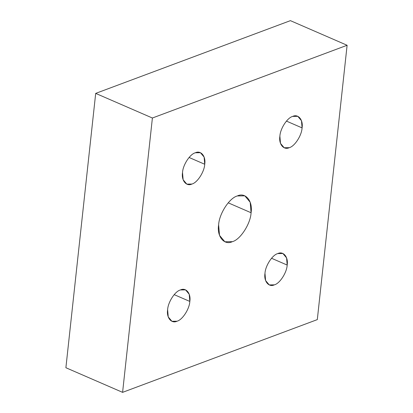 <?xml version="1.0" encoding="UTF-8"?>
<svg xmlns="http://www.w3.org/2000/svg" width="413" height="413" viewBox="0 0 413 413"><rect width="100%" height="100%" fill="white"/><g stroke="black" fill="none" stroke-linecap="round" stroke-linejoin="round"><path stroke-width="0.62" d="M286.436 121.102L302.079 127.896L301.475 120.72L297.804 116.332L292.683 116.404C287.267 117.757 280.226 128.634 279.885 136.187L280.489 143.363L284.165 147.751L289.286 147.678C294.696 146.326 301.738 135.449 302.079 127.896L286.436 121.102M189.077 157.472L204.724 164.266L204.12 157.09L200.444 152.702L195.323 152.774C189.908 154.126 182.871 165.004 182.525 172.557L183.135 179.732L186.805 184.121L191.926 184.048C197.342 182.696 204.378 171.818 204.724 164.266L189.077 157.472M174.178 294.639L189.825 301.433L189.216 294.257L185.545 289.874L180.424 289.941C175.009 291.294 167.972 302.177 167.626 309.724L168.236 316.9L171.906 321.288L177.027 321.216C182.443 319.863 189.479 308.986 189.825 301.433L174.178 294.639M271.532 258.27L287.18 265.063L286.57 257.888L282.9 253.505L277.779 253.572C272.363 254.924 265.327 265.807 264.981 273.354L265.59 280.53L269.261 284.918L274.382 284.846C279.797 283.494 286.834 272.616 287.18 265.063L271.532 258.27M228.203 202.819L251.078 212.747L250.19 202.256L244.826 195.845L237.336 195.948C229.421 197.925 219.133 213.831 218.627 224.873L219.515 235.364L224.884 241.775L232.369 241.672C240.289 239.695 250.577 223.789 251.078 212.747L228.203 202.819M347.111 45.27L317.308 319.61L122.594 392.35L65.889 367.73L122.594 392.35L152.397 118.01L95.692 93.39L65.889 367.73L95.692 93.39L152.397 118.01L347.111 45.27L290.406 20.65L347.111 45.27L152.397 118.01L122.594 392.35L317.308 319.61L347.111 45.27M290.406 20.65L95.692 93.39L290.406 20.65M218.627 224.873C219.133 213.831 229.421 197.925 237.336 195.948C245.477 191.926 253.035 201.167 251.078 212.747C250.577 223.789 240.289 239.695 232.369 241.672C224.233 245.694 216.675 236.453 218.627 224.873M264.981 273.354C265.327 265.807 272.363 254.924 277.779 253.572C283.349 250.825 288.517 257.144 287.18 265.063C286.834 272.616 279.797 283.494 274.382 284.846C268.817 287.598 263.644 281.279 264.981 273.354M167.626 309.724C167.972 302.177 175.009 291.294 180.424 289.941C185.989 287.195 191.162 293.514 189.825 301.433C189.479 308.986 182.443 319.863 177.027 321.216C171.457 323.968 166.289 317.649 167.626 309.724M182.525 172.557C182.871 165.004 189.908 154.126 195.323 152.774C200.894 150.022 206.061 156.341 204.724 164.266C204.378 171.818 197.342 182.696 191.926 184.048C186.361 186.8 181.193 180.481 182.525 172.557M279.885 136.187C280.226 128.634 287.267 117.757 292.683 116.404C298.248 113.652 303.416 119.971 302.079 127.896C301.738 135.449 294.696 146.326 289.286 147.678C283.716 150.43 278.548 144.111 279.885 136.187"/></g></svg>
